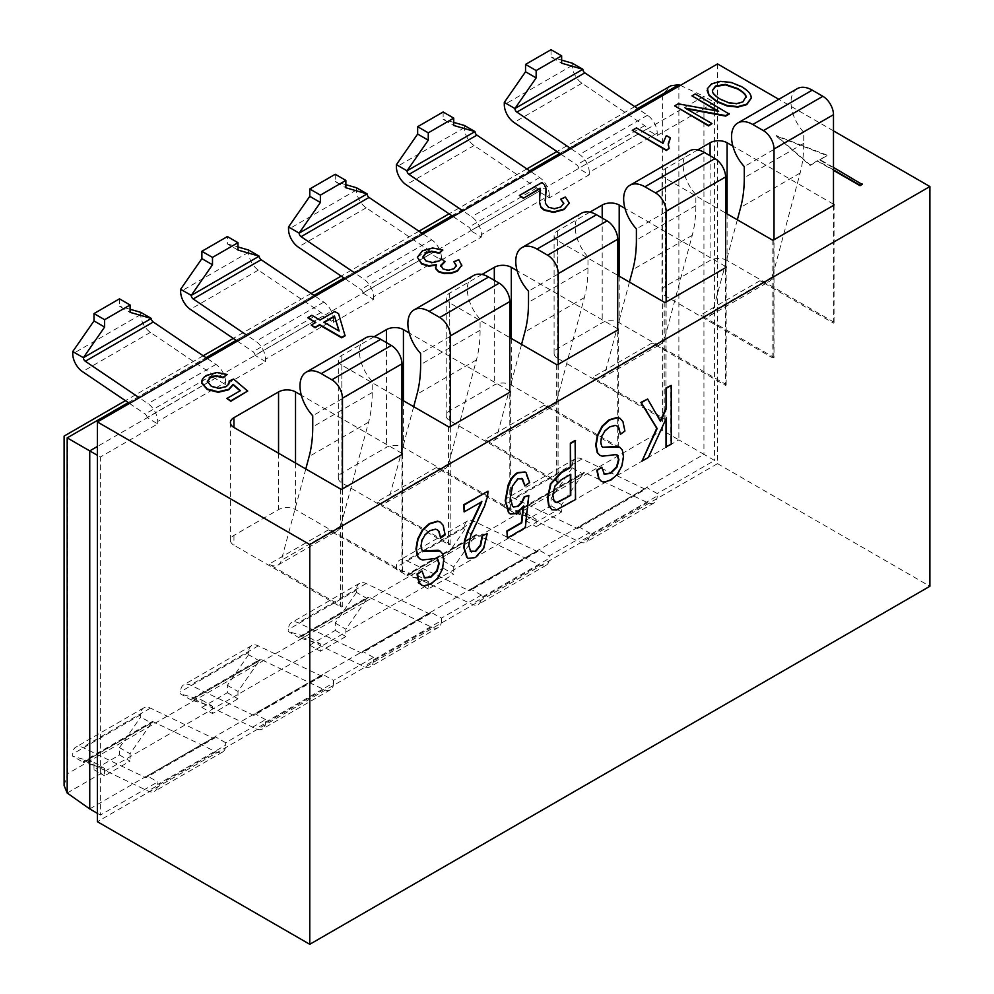 <?xml version="1.0" encoding="UTF-8"?>
<svg xmlns="http://www.w3.org/2000/svg" width="994" height="994" viewBox="0 0 994 994"><rect width="100%" height="100%" fill="white"/><g stroke="black" fill="none" stroke-linecap="round" stroke-linejoin="round"><path stroke-width="0.75" stroke-dasharray="4.97 3.73" d="M67.182 793.026L678.877 439.87L703.938 454.333L646.597 487.445L657.208 493.571L657.208 496.018L589.256 535.257L589.256 532.809L549.322 555.857L549.322 558.305L481.369 597.543L481.369 595.095L441.435 618.144L441.435 620.604L373.471 659.83L373.471 657.382L333.549 680.43L333.549 682.89L265.584 722.129L265.584 719.668L225.663 742.717L225.663 745.177L157.698 784.415L157.698 781.955L100.357 815.068L100.357 457.029L97.387 455.314M680.343 85.385L703.938 96.294L646.597 129.394L657.208 135.532L714.549 102.419L703.938 96.294L703.938 454.333L714.549 460.458L657.208 493.571M678.877 84.714L678.877 439.87L662.352 430.327L662.352 94.753L670.838 85.795M67.182 437.869L662.352 94.753M64.101 785.533L67.617 773.692L662.352 430.327M572.258 63.169L572.258 65.418A15.022 8.673 -120 0 0 581.975 83.248L644.646 125.629A3.007 1.739 60 0 1 646.597 129.195L97.387 446.48M561.026 154.281L576.694 164.867A3.007 1.739 60 0 1 578.632 168.433L589.256 174.77L549.322 197.818L538.711 191.482L470.746 230.72L481.369 237.057L441.435 260.105L430.812 253.781L362.86 293.006L373.471 299.343L333.549 322.391L322.926 316.067L254.973 355.305L265.584 361.63L225.663 384.678L215.039 378.354L147.087 417.592L157.698 423.916L100.357 457.029M657.208 135.532L657.208 133.084A15.022 8.673 -120 0 0 647.504 115.254L638.807 109.377M717.531 63.927L717.531 463.651L97.387 821.69M714.549 102.419L714.549 460.458M657.208 133.084L589.256 172.31A15.022 8.673 -120 0 0 579.539 154.492L570.842 148.615M589.256 174.77L589.256 172.31M549.322 197.818L549.322 195.371L481.369 234.609A15.022 8.673 -120 0 0 471.653 216.779L462.956 210.902M481.369 237.057L481.369 234.609M441.435 260.105L441.435 257.657L373.471 296.895A15.022 8.673 -120 0 0 363.767 279.065L355.069 273.188M373.471 299.343L373.471 296.895M333.549 322.391L333.549 319.944L265.584 359.182A15.022 8.673 -120 0 0 255.88 341.352L247.183 335.475M265.584 361.63L265.584 359.182M225.663 384.678L225.663 382.23L157.698 421.468A15.022 8.673 -120 0 0 147.994 403.639L139.297 397.762M157.698 423.916L157.698 421.468M225.663 742.717L215.039 736.591L646.597 487.644A3.007 1.739 60 0 1 645.976 489.011A3.007 1.739 60 0 1 644.646 488.961L581.975 458.979A15.022 8.673 -120 0 0 575.377 458.719A15.022 8.673 -120 0 0 572.258 465.59L572.258 467.839L582.882 473.976A3.007 1.739 60 0 1 583.503 472.597A3.007 1.739 60 0 1 584.82 472.647L647.504 502.629A15.022 8.673 -120 0 0 654.102 502.902A15.022 8.673 -120 0 0 657.208 496.018M717.531 463.651L929.899 586.261M833.481 130.873L778.811 99.301M697.8 149.858L665.495 168.508A12.015 6.933 0 0 0 661.979 173.416A12.015 6.933 0 0 0 665.495 178.324L725.595 213.027M833.481 204.192L732.889 146.118M589.914 212.144L557.609 230.807A12.015 6.933 0 0 0 554.093 235.702A12.015 6.933 0 0 0 557.609 240.61L617.709 275.313M725.595 266.479L625.002 208.405M482.028 274.443L449.723 293.093A12.015 6.933 0 0 0 446.207 297.989A12.015 6.933 0 0 0 449.723 302.897L509.823 337.6M617.709 328.766L517.116 270.691M374.142 336.73L341.837 355.38A12.015 6.933 0 0 0 338.308 360.288A12.015 6.933 0 0 0 341.837 365.183L401.936 399.886M509.823 391.064L409.23 332.978M401.936 453.351L301.344 395.264M862.158 184.449L819.677 159.935L827.107 155.636L776.14 136.016L810.122 165.451L817.553 161.152L833.481 170.347M751.253 98.157L751.017 96.642C750.147 93.448 746.892 90.23 741.263 86.987L731.286 82.949L720.538 81.831L711.629 84.316L707.144 90.454M729.248 114.049L695.266 94.43L691.948 96.343M711.952 124.039L686.531 108.855M717.407 111.042L678.206 104.283L674.653 106.333M670.366 138.352L666.34 136.029L663.023 143.745L636.433 128.4L632.259 130.81M669.074 148.951L668.241 144.192M546.153 190.674L544.277 184.959L541.842 183.008L519.377 195.98M563.784 203.41L560.778 207.485L554.453 209.162L548.489 207.783L545.408 203.758L545.122 200.763M569.338 203.621L565.35 197.495L560.616 199.707M540.562 190.711L539.506 201.77M444.927 261.77L441.734 259.384L439.249 261.347L432.601 263.025L425.991 261.372L422.972 257.011M456.358 265.671L453.836 269.262L448.319 270.691L442.964 269.411L440.814 265.696M461.775 265.957L458.768 260.204L453.848 262.18M436.031 265.274L435.546 267.398M442.839 250.525L432.576 248.475L422.475 251.233L417.356 257.26M345.092 335.848L338.569 314.179L334.742 311.967L320.006 320.478L311.868 315.781L307.693 318.192M315.409 322.64L311.246 325.535M247.717 391.524L233.565 379.546L229.129 381.51L228.955 384.343L226.234 386.989L218.928 388.816L211.287 386.728L207.336 381.51M240.063 390.853L226.843 398.979M227.141 374.974L216.916 372.924L206.74 375.807L201.819 382.019M666.017 446.791L670.801 444.032L670.801 385.175M641.565 460.905L648.051 457.165L666.017 418.785M660.227 420.872L647.218 398.793M619.983 434.067L624.493 430.824L622.517 421.357L619.846 418.25M602.637 447.238L601.308 446.082L600.314 441.845L601.358 436.192L604.464 430.787L609.297 426.662L614.851 425.183L616.926 425.917M601.283 481.282L603.308 481.879L610.378 479.916L617.013 474.063L621.561 465.552L623.114 456.345L621.859 449.723L619.647 447.201M604.451 474.262L601.382 466.969M599.817 455.252L601.879 455.923L617.1 455.115M551.521 509.549L555.981 509.76L575.128 499.261L575.128 440.417M524.534 485.681L529.193 482.351L524.981 471.964M513.302 506.803L512.072 505.871L509.922 497.373L512.134 485.644L517.576 478.574L522.136 478.71M506.915 537.841L524.894 527.466L528.398 495.211M510.22 513.923L516.458 513.302L523.291 505.66L523.155 506.841M471.181 551.794L470.224 551.123L468.323 544.985L470.398 535.083L484.19 505.76L487.122 496.254L487.619 490.937M468.075 558.28L475.045 557.299L483.258 548.179L486.787 533.492M463.713 511.686L481.258 502.045M440.23 537.841L444.74 534.598L442.765 525.143L440.093 522.036M422.885 551.011L421.555 549.856L420.561 545.631L421.605 539.966L424.711 534.561L429.545 530.448L435.099 528.957L437.174 529.703M421.531 585.056L423.556 585.652L430.626 583.689L437.261 577.849L441.808 569.338L443.361 560.131L442.106 553.509L439.895 550.987M424.699 578.036L421.63 570.742M420.064 559.026L422.127 559.709L437.348 558.889M555.149 502.256L553.621 500.727L552.453 495.099L554.404 486.054L560.989 479.443L570.767 474.287M833.693 323.013A1.205 0.696 0 0 0 833.693 322.031L833.481 205.423M737.337 219.798L712.835 311.234A18.016 10.4 60 0 1 709.542 315.93A18.016 10.4 60 0 1 700.521 315.036L774.015 357.467L774.015 239.753M774.015 357.467L773.804 357.591A1.205 0.696 0 0 1 772.102 357.591L665.495 296.038A12.015 6.933 0 0 1 661.979 291.13L661.979 173.416M797.225 88.677A30.031 17.345 -120 0 0 803.748 132.252L803.748 143.385A150.169 86.702 60 0 1 800.133 173.031L772.301 276.904A18.016 10.4 60 0 1 769.008 281.6A18.016 10.4 60 0 1 759.988 280.706L833.481 323.137M727.086 213.884L727.086 260.478L833.693 322.031M727.086 260.478A12.015 6.933 0 0 0 710.089 260.478L665.495 286.222A12.015 6.933 0 0 0 661.979 291.13M803.748 132.252L744.282 166.582M689.339 150.964A30.031 17.345 -120 0 0 695.862 194.538L695.862 205.671A150.169 86.702 60 0 1 692.246 235.317L664.414 339.19A18.016 10.4 60 0 1 661.122 343.887A18.016 10.4 60 0 1 652.101 342.992L725.595 385.423L725.595 267.709M725.595 385.423L725.806 385.299A1.205 0.696 0 0 0 725.806 384.318L619.2 322.764A12.015 6.933 0 0 0 602.202 322.764L557.609 348.509A12.015 6.933 0 0 0 554.093 353.417A12.015 6.933 0 0 0 557.609 358.325L664.216 419.878A1.205 0.696 0 0 0 665.918 419.878L666.129 302.039M629.451 282.085L604.948 373.52A18.016 10.4 60 0 1 601.656 378.217A18.016 10.4 60 0 1 592.635 377.322L666.129 419.754M695.862 194.538L636.396 228.881M581.453 213.25A30.031 17.345 -120 0 0 587.976 256.837L587.976 267.97A150.169 86.702 60 0 1 584.36 297.616L556.528 401.477A18.016 10.4 60 0 1 553.223 406.173A18.016 10.4 60 0 1 544.215 405.279L617.709 447.71L617.709 329.996M617.709 447.71L617.92 447.586A1.205 0.696 0 0 0 617.92 446.604L511.314 385.051A12.015 6.933 0 0 0 494.316 385.051L449.723 410.795A12.015 6.933 0 0 0 446.207 415.703A12.015 6.933 0 0 0 449.723 420.611L556.329 482.165A1.205 0.696 0 0 0 558.032 482.165L558.243 364.326M521.564 344.371L497.062 435.807A18.016 10.4 60 0 1 493.769 440.504A18.016 10.4 60 0 1 484.749 439.609L558.243 482.04M587.976 256.837L528.51 291.167M473.566 275.537A30.031 17.345 -120 0 0 480.09 319.124L480.09 330.257A150.169 86.702 60 0 1 476.474 359.903L448.642 463.763A18.016 10.4 60 0 1 445.337 468.46A18.016 10.4 60 0 1 436.329 467.565L509.823 509.997L509.823 392.282M509.823 509.997L510.034 509.872A1.205 0.696 0 0 0 510.034 508.891L403.427 447.337A12.015 6.933 0 0 0 386.43 447.337L341.837 473.094A12.015 6.933 0 0 0 338.308 477.99A12.015 6.933 0 0 0 341.837 482.898L448.443 544.451A1.205 0.696 0 0 0 450.145 544.451L450.357 426.612M413.678 406.67L389.176 498.093A18.016 10.4 60 0 1 385.871 502.79A18.016 10.4 60 0 1 376.863 501.895L450.357 544.327M480.09 319.124L420.624 353.454M365.68 337.823A30.031 17.345 -120 0 0 372.203 381.41L372.203 392.543A150.169 86.702 60 0 1 368.588 422.189L340.756 526.05A18.016 10.4 60 0 1 337.451 530.746A18.016 10.4 60 0 1 328.442 529.852L401.936 572.283L401.936 454.569M401.936 572.283L402.148 572.159A1.205 0.696 0 0 0 402.148 571.177L295.529 509.624A12.015 6.933 0 0 0 278.544 509.624L233.95 535.381A12.015 6.933 0 0 0 230.422 540.276A12.015 6.933 0 0 0 233.95 545.184L340.557 606.738A1.205 0.696 0 0 0 342.259 606.738L342.47 488.899M305.792 468.957L281.29 560.392A18.016 10.4 60 0 1 277.985 565.077A18.016 10.4 60 0 1 268.976 564.182L342.47 606.613M372.203 381.41L312.737 415.74M819.677 159.935L827.107 155.151L776.14 135.532L810.122 164.954L817.553 160.668L833.481 169.862M833.481 167.414L819.677 159.438M745.922 96.84L742.878 102.407L736.504 104.097L728.552 103.152L720.228 99.611L712.623 92.293L712.412 90.616M338.966 330.94L323.833 322.193M225.663 382.23A15.022 8.673 -120 0 0 215.947 364.413L207.249 358.523M140.713 312.327L140.713 314.576A15.022 8.673 -120 0 0 150.429 332.394L213.101 374.788A3.007 1.739 60 0 1 215.039 378.354M215.039 736.79L147.087 776.028L215.039 736.79A3.007 1.739 60 0 1 214.418 738.169A3.007 1.739 60 0 1 213.101 738.12L150.429 708.126A15.022 8.673 -120 0 0 143.819 707.865A15.022 8.673 -120 0 0 140.713 714.736L140.713 716.997L119.479 747.625L119.479 754.98L93.995 769.704L93.995 762.336L72.748 756.223L72.748 753.974A15.022 8.673 -120 0 1 75.867 747.103A15.022 8.673 -120 0 1 82.465 747.364L145.136 777.345A3.007 1.739 60 0 0 146.466 777.407L214.418 738.169M119.479 754.98L130.09 761.118L104.606 775.829L104.606 768.474L83.372 762.361A3.007 1.739 60 0 1 83.993 760.982L151.958 721.743A3.007 1.739 60 0 0 151.337 723.123L140.713 716.997M151.958 721.743A3.007 1.739 60 0 1 153.275 721.806L215.947 751.787A15.022 8.673 -120 0 0 222.557 752.048A15.022 8.673 -120 0 0 225.663 745.177M129.481 403.427L145.136 414.026A3.007 1.739 60 0 1 147.087 417.592M147.087 776.028A3.007 1.739 60 0 1 146.466 777.407M119.479 747.625L130.09 753.763L151.337 723.123L83.372 762.361L72.748 756.223M83.993 760.982A3.007 1.739 60 0 1 85.31 761.044L147.994 791.025A15.022 8.673 -120 0 0 154.592 791.286A15.022 8.673 -120 0 0 157.698 784.415M89.746 808.93L147.087 775.829L157.698 781.955M119.479 298.846L119.479 306.214L130.09 312.34M130.09 309.271L119.479 306.214M97.387 813.353L100.357 815.068M646.597 487.644L578.632 526.671L589.256 532.809M481.369 595.095L470.746 589.169A3.007 1.739 60 0 1 470.125 590.535L538.077 551.297A3.007 1.739 60 0 0 538.711 549.931L549.322 555.857M373.471 657.382L362.86 651.455A3.007 1.739 60 0 1 362.238 652.822L430.191 613.596A3.007 1.739 60 0 0 430.812 612.217L441.435 618.144M265.584 719.668L254.973 713.742A3.007 1.739 60 0 1 254.352 715.121L322.304 675.883A3.007 1.739 60 0 0 322.926 674.504L333.549 680.43M549.322 195.371A15.022 8.673 -120 0 0 539.618 177.541L530.92 171.664M464.372 125.455L464.372 127.704A15.022 8.673 -120 0 0 474.088 145.534L536.76 187.928A3.007 1.739 60 0 1 538.711 191.482M538.077 551.297A3.007 1.739 60 0 1 536.76 551.248L474.088 521.266A15.022 8.673 -120 0 0 467.478 521.005A15.022 8.673 -120 0 0 464.372 527.876L464.372 530.125L443.138 560.765L443.138 568.121L417.654 582.832L417.654 575.476L396.407 569.363L396.407 567.114A15.022 8.673 -120 0 1 399.526 560.243A15.022 8.673 -120 0 1 406.124 560.504L468.808 590.486A3.007 1.739 60 0 0 470.125 590.535M443.138 568.121L453.749 574.246L428.265 588.97L428.265 581.602L407.031 575.501A3.007 1.739 60 0 1 407.652 574.122L475.617 534.884A3.007 1.739 60 0 0 474.995 536.263L464.372 530.125M475.617 534.884A3.007 1.739 60 0 1 476.934 534.934L539.618 564.915A15.022 8.673 -120 0 0 546.215 565.188A15.022 8.673 -120 0 0 549.322 558.305M453.14 216.568L468.808 227.154A3.007 1.739 60 0 1 470.746 230.72M443.138 560.765L453.749 566.891L474.995 536.263L407.031 575.501L396.407 569.363M407.652 574.122A3.007 1.739 60 0 1 408.969 574.172L471.653 604.153A15.022 8.673 -120 0 0 478.251 604.427A15.022 8.673 -120 0 0 481.369 597.543M443.138 111.987L443.138 119.342L453.749 125.48M453.749 122.399L443.138 119.342M417.654 582.832L428.265 588.97M417.654 575.476L428.265 581.602M453.749 566.891L453.749 574.246M578.632 526.882A3.007 1.739 60 0 1 578.011 528.249A3.007 1.739 60 0 1 576.694 528.199L514.01 498.218A15.022 8.673 -120 0 0 507.412 497.957A15.022 8.673 -120 0 0 504.306 504.828L504.306 507.077L514.917 513.202A3.007 1.739 60 0 1 515.538 511.835A3.007 1.739 60 0 1 516.868 511.885L579.539 541.867A15.022 8.673 -120 0 0 586.137 542.128A15.022 8.673 -120 0 0 589.256 535.257M551.024 49.7L551.024 57.056L561.647 63.194M561.647 60.112L551.024 57.056M572.258 467.839L551.024 498.479L551.024 505.834L525.54 520.545L525.54 513.19L504.306 507.077M551.024 498.479L561.647 504.604L561.647 511.96L536.151 526.671L536.151 519.315L514.917 513.202L582.882 473.976L561.647 504.604M551.024 505.834L561.647 511.96M525.54 520.545L536.151 526.671M525.54 513.19L536.151 519.315M441.435 257.657A15.022 8.673 -120 0 0 431.719 239.827L423.034 233.95M356.486 187.742L356.486 189.991A15.022 8.673 -120 0 0 366.202 207.821L428.874 250.215A3.007 1.739 60 0 1 430.812 253.781M430.191 613.596A3.007 1.739 60 0 1 428.874 613.534L366.202 583.553A15.022 8.673 -120 0 0 359.592 583.292A15.022 8.673 -120 0 0 356.486 590.163L356.486 592.412L367.109 598.55A3.007 1.739 60 0 1 367.73 597.17A3.007 1.739 60 0 1 369.047 597.22L431.719 627.214A15.022 8.673 -120 0 0 438.329 627.475A15.022 8.673 -120 0 0 441.435 620.604M345.253 278.854L360.921 289.453A3.007 1.739 60 0 1 362.86 293.006M362.238 652.822A3.007 1.739 60 0 1 360.921 652.772L298.237 622.791A15.022 8.673 -120 0 0 291.64 622.53A15.022 8.673 -120 0 0 288.521 629.401L288.521 631.65L299.144 637.788A3.007 1.739 60 0 1 299.766 636.409A3.007 1.739 60 0 1 301.083 636.458L363.767 666.44A15.022 8.673 -120 0 0 370.364 666.713A15.022 8.673 -120 0 0 373.471 659.83M335.251 174.273L335.251 181.629L345.862 187.767M345.862 184.685L335.251 181.629M356.486 592.412L335.251 623.052L335.251 630.407L309.768 645.118L309.768 637.763L288.521 631.65M309.768 645.118L320.379 651.256L320.379 643.901L299.144 637.788L367.109 598.55L345.862 629.177L345.862 636.533L320.379 651.256M309.768 637.763L320.379 643.901M335.251 623.052L345.862 629.177M335.251 630.407L345.862 636.533M333.549 319.944A15.022 8.673 -120 0 0 323.833 302.114L315.148 296.237M248.599 250.028L248.599 252.29A15.022 8.673 -120 0 0 258.316 270.107L320.987 312.501A3.007 1.739 60 0 1 322.926 316.067M322.304 675.883A3.007 1.739 60 0 1 320.987 675.821L258.316 645.839A15.022 8.673 -120 0 0 251.706 645.578A15.022 8.673 -120 0 0 248.599 652.449L248.599 654.698L259.223 660.836A3.007 1.739 60 0 1 259.844 659.457A3.007 1.739 60 0 1 261.161 659.519L323.833 689.501A15.022 8.673 -120 0 0 330.443 689.761A15.022 8.673 -120 0 0 333.549 682.89M237.367 341.141L253.023 351.739A3.007 1.739 60 0 1 254.973 355.305M254.352 715.121A3.007 1.739 60 0 1 253.023 715.059L190.351 685.077A15.022 8.673 -120 0 0 183.753 684.816A15.022 8.673 -120 0 0 180.635 691.687L180.635 693.936L191.258 700.074A3.007 1.739 60 0 1 191.879 698.695A3.007 1.739 60 0 1 193.196 698.745L255.88 728.739A15.022 8.673 -120 0 0 262.478 729A15.022 8.673 -120 0 0 265.584 722.129M237.976 250.053L227.365 243.915L227.365 236.56M227.365 243.915L237.976 246.972M248.599 654.698L227.365 685.338L227.365 692.694L201.881 707.405L201.881 700.049L180.635 693.936M201.881 707.405L212.492 713.543L212.492 706.187L191.258 700.074L259.223 660.836L237.976 691.464L237.976 698.832L212.492 713.543M201.881 700.049L212.492 706.187M227.365 685.338L237.976 691.464M227.365 692.694L237.976 698.832M93.995 769.704L104.606 775.829M93.995 762.336L104.606 768.474M130.09 753.763L130.09 761.118M67.617 438.118L67.617 773.692M128.263 402.607L206.044 357.703M236.15 340.321L313.93 295.417M344.036 278.034L421.816 233.13M451.922 215.748L529.703 170.844M559.808 153.461L637.589 108.545M773.804 239.877L773.804 357.591M759.988 280.706L700.521 315.036M772.301 276.904L712.835 311.234M800.133 173.031L740.667 207.361M803.748 143.385L744.282 177.715M772.102 239.877L772.102 357.591M665.495 178.324L665.495 296.038M665.495 168.508L665.495 286.222M710.089 155.76L710.089 260.478M725.806 384.318L725.806 385.299M665.918 302.164L665.918 419.878M652.101 342.992L592.635 377.322M664.414 339.19L604.948 373.52M692.246 235.317L632.78 269.66M695.862 205.671L636.396 240.014M664.216 302.164L664.216 419.878M557.609 240.61L557.609 358.325M557.609 230.807L557.609 348.509M602.202 218.046L602.202 322.764M619.2 276.17L619.2 322.764M617.92 446.604L617.92 447.586M558.032 364.45L558.032 482.165M544.215 405.279L484.749 439.609M556.528 401.477L497.062 435.807M584.36 297.616L524.894 331.946M587.976 267.97L528.51 302.3M556.329 364.45L556.329 482.165M449.723 302.897L449.723 420.611M449.723 293.093L449.723 410.795M494.316 280.333L494.316 385.051M511.314 338.457L511.314 385.051M510.034 508.891L510.034 509.872M450.145 426.737L450.145 544.451M436.329 467.565L376.863 501.895M448.642 463.763L389.176 498.093M476.474 359.903L417.008 394.233M480.09 330.257L420.624 364.587M448.443 426.737L448.443 544.451M341.837 365.183L341.837 482.898M341.837 355.38L341.837 473.094M386.43 342.619L386.43 447.337M403.427 400.744L403.427 447.337M402.148 571.177L402.148 572.159M342.259 489.023L342.259 606.738M328.442 529.852L268.976 564.182M340.756 526.05L281.29 560.392M368.588 422.189L309.122 456.519M372.203 392.543L312.737 426.873M340.557 489.023L340.557 606.738M233.95 535.381L233.95 545.184M278.544 453.227L278.544 509.624M295.529 463.03L295.529 509.624M215.947 364.413L147.994 403.639M213.101 374.788L145.136 414.026M150.429 332.394L82.465 371.632M140.713 314.576L72.748 353.814M539.618 177.541L471.653 216.779M538.711 549.931L470.746 589.169M536.76 187.928L468.808 227.154M474.088 145.534L406.124 184.772M464.372 127.704L396.407 166.942M536.76 551.248L468.808 590.486M474.088 521.266L406.124 560.504M464.372 527.876L396.407 567.114M476.934 534.934L408.969 574.172M539.618 564.915L471.653 604.153M646.597 129.195L578.632 168.433M644.646 125.629L576.694 164.867M581.975 83.248L514.01 122.486M572.258 65.418L504.306 104.656M647.504 115.254L579.539 154.492M644.646 488.961L576.694 528.199M581.975 458.979L514.01 498.218M572.258 465.59L504.306 504.828M584.82 472.647L516.868 511.885M647.504 502.629L579.539 541.867M431.719 239.827L363.767 279.065M430.812 612.217L362.86 651.455M428.874 250.215L360.921 289.453M366.202 207.821L298.237 247.059M356.486 189.991L288.521 229.229M428.874 613.534L360.921 652.772M366.202 583.553L298.237 622.791M356.486 590.163L288.521 629.401M369.047 597.22L301.083 636.458M431.719 627.214L363.767 666.44M323.833 302.114L255.88 341.352M322.926 674.504L254.973 713.742M320.987 312.501L253.023 351.739M258.316 270.107L190.351 309.345M248.599 252.29L180.635 291.515M320.987 675.821L253.023 715.059M258.316 645.839L190.351 685.077M248.599 652.449L180.635 691.687M261.161 659.519L193.196 698.745M323.833 689.501L255.88 728.739M213.101 738.12L145.136 777.345M150.429 708.126L82.465 747.364M140.713 714.736L72.748 753.974M153.275 721.806L85.31 761.044M215.947 751.787L147.994 791.025M634.744 106.631L556.963 151.535M526.857 168.918L449.077 213.822M418.971 231.204L341.19 276.108M311.085 293.491L233.304 338.395M203.198 355.777L125.418 400.681M709.542 315.93L769.008 281.6M834.053 322.516L834.053 204.801M601.656 378.217L661.122 343.887M554.093 353.417L554.093 235.702M726.167 384.802L726.167 267.1M493.769 440.504L553.223 406.173M446.207 415.703L446.207 297.989M618.268 447.089L618.268 329.387M385.871 502.79L445.337 468.46M338.308 477.99L338.308 360.288M510.382 509.388L510.382 391.673M277.985 565.077L337.451 530.746M230.422 540.276L230.422 422.574M402.495 571.674L402.495 453.96M467.478 521.005L399.526 560.243M546.215 565.188L478.251 604.427M578.011 528.249L645.976 489.011M575.377 458.719L507.412 497.957M515.538 511.835L583.503 472.597M654.102 502.902L586.137 542.128M359.592 583.292L291.64 622.53M299.766 636.409L367.73 597.17M438.329 627.475L370.364 666.713M251.706 645.578L183.753 684.816M191.879 698.695L259.844 659.457M330.443 689.761L262.478 729M143.819 707.865L75.867 747.103M222.557 752.048L154.592 791.286"/><path stroke-width="1.49" d="M680.343 85.385L678.877 84.714L670.838 85.795L634.744 106.631M97.387 446.48L89.746 450.891L67.617 438.118M128.263 402.607L67.182 437.869L67.182 793.026L64.101 785.533L64.101 436.093L125.418 400.681M97.387 455.314L89.746 450.891L89.746 808.93L97.387 813.353M638.807 109.377L584.82 72.86A3.007 1.739 60 0 1 582.882 69.294L561.647 63.194L561.647 55.826L536.151 70.549L536.151 77.905L514.917 108.532A3.007 1.739 60 0 0 516.868 112.098L570.842 148.615M561.647 60.112L572.258 63.169L582.882 69.294L514.917 108.532L504.306 102.407L504.306 104.656A15.022 8.673 -120 0 0 514.01 122.486L561.026 154.281M97.387 421.953L97.387 821.69L309.768 944.3L309.768 544.575L97.387 421.953L717.531 63.927L778.811 99.301M309.768 944.3L929.899 586.261L929.899 186.537L833.481 130.873M929.899 186.537L309.768 544.575M833.693 205.298A1.205 0.696 0 0 0 833.693 204.317L833.693 205.298L774.015 239.753L774.015 149.013A15.022 8.673 -120 0 0 763.404 130.624L752.781 124.498A30.031 17.345 -120 0 0 737.759 123.007A30.031 17.345 -120 0 0 744.282 166.582L744.282 177.715A150.169 86.702 60 0 1 740.667 207.361L737.337 219.798M725.595 213.027L772.102 239.877A1.205 0.696 0 0 0 773.804 239.877L774.015 239.753M732.889 146.118L727.086 142.763A12.015 6.933 0 0 0 710.089 142.763L697.8 149.858M725.806 267.585A1.205 0.696 0 0 0 725.806 266.603L725.806 267.585L666.129 302.039L666.129 211.3A15.022 8.673 -120 0 0 655.518 192.911L644.895 186.785A30.031 17.345 -120 0 0 629.873 185.294A30.031 17.345 -120 0 0 636.396 228.881L636.396 240.014A150.169 86.702 60 0 1 632.78 269.66L629.451 282.085M617.709 275.313L664.216 302.164A1.205 0.696 0 0 0 665.918 302.164L666.129 302.039M625.002 208.405L619.2 205.05A12.015 6.933 0 0 0 602.202 205.05L589.914 212.144M617.92 329.871A1.205 0.696 0 0 0 617.92 328.89L617.92 329.871L558.243 364.326L558.243 273.598A15.022 8.673 -120 0 0 547.619 255.197L537.008 249.072A30.031 17.345 -120 0 0 521.987 247.581A30.031 17.345 -120 0 0 528.51 291.167L528.51 302.3A150.169 86.702 60 0 1 524.894 331.946L521.564 344.371M509.823 337.6L556.329 364.45A1.205 0.696 0 0 0 558.032 364.45L558.243 364.326M517.116 270.691L511.314 267.336A12.015 6.933 0 0 0 494.316 267.336L482.028 274.443M510.034 392.158A1.205 0.696 0 0 0 510.034 391.176L510.034 392.158L450.357 426.612L450.357 335.885A15.022 8.673 -120 0 0 439.733 317.484L429.122 311.358A30.031 17.345 -120 0 0 414.1 309.867A30.031 17.345 -120 0 0 420.624 353.454L420.624 364.587A150.169 86.702 60 0 1 417.008 394.233L413.678 406.67M401.936 399.886L448.443 426.737A1.205 0.696 0 0 0 450.145 426.737L450.357 426.612M409.23 332.978L403.427 329.623A12.015 6.933 0 0 0 386.43 329.623L374.142 336.73M402.148 454.444A1.205 0.696 0 0 0 402.148 453.475L402.148 454.444L342.47 488.899L342.47 398.172A15.022 8.673 -120 0 0 331.847 379.783L321.236 373.645A30.031 17.345 -120 0 0 306.214 372.154A30.031 17.345 -120 0 0 312.737 415.74L312.737 426.873A150.169 86.702 60 0 1 309.122 456.519L305.792 468.957M301.344 395.264L295.529 391.922A12.015 6.933 0 0 0 278.544 391.922L233.95 417.666A12.015 6.933 0 0 0 230.422 422.574A12.015 6.933 0 0 0 233.95 427.47L340.557 489.023A1.205 0.696 0 0 0 342.259 489.023L342.47 488.899M833.481 170.347L860.034 185.679L862.158 184.449L833.481 167.414M707.144 90.454L708.995 95.387L716.637 101.661L727.285 106.035L737.983 107.091L746.767 104.631L751.253 98.157M686.531 108.855L725.695 116.099L729.248 114.049L695.266 93.945L691.948 95.859L718.65 111.278L678.206 103.786L674.653 105.836L708.635 125.455L711.952 123.542L685.276 108.135L725.695 115.602L729.248 113.552M674.653 105.836L708.635 125.952L711.952 123.542M691.948 95.859L717.407 111.042M668.179 145.025L670.366 137.868L666.34 135.532L663.023 143.26L636.433 127.903L632.259 130.313L666.378 150.019L669.074 148.466L668.241 143.695L670.366 137.868M632.259 130.313L666.378 150.504L669.074 148.466M540.053 188.674L539.556 202.913L540.935 206.914L544.116 209.709L553.683 211.946L564.145 209.038L569.338 203.124L565.35 196.998L560.616 199.222L563.797 203.174L560.778 207L554.453 208.665L548.489 207.286L545.408 203.261L546.041 188.661L544.277 184.462L541.842 182.523L519.377 195.483L523.391 198.291L540.053 188.674L540.562 190.711M545.122 200.763L546.153 190.674M560.616 199.222L563.797 203.658M539.506 201.77L540.935 207.411L544.116 210.206L553.683 212.443L564.145 209.535L569.363 202.888M422.972 257.284L425.904 253.246L431.669 251.706L439.224 253.259L442.839 250.028L432.576 247.978L422.475 250.749L417.356 257.26L421.655 263.982L428.799 266.181L436.378 265.149M440.677 266.28L444.927 261.77L441.734 258.887L439.249 260.863L432.601 262.528L425.991 260.888L422.972 256.763L425.904 252.749L431.669 251.209L439.224 252.762L442.839 250.028M417.356 257.26L421.655 263.497L428.799 265.696L436.378 264.665L435.757 268.343L438.578 271.337L444.219 273.139L451.027 272.952L457.352 270.691L461.775 265.46L458.768 259.707L453.848 261.695L456.37 266.032M435.546 267.398L435.757 268.827L438.578 271.834L444.219 273.636L451.027 273.449L457.352 271.188L461.825 265.087M311.246 325.05L315.073 327.747L319.658 325.1L341.675 337.811L345.092 335.848L338.569 313.682L334.742 311.482L320.006 319.993L311.868 315.297L307.693 317.707L315.831 322.404L311.246 325.05L315.073 327.262L319.658 324.603L341.675 337.314L345.092 335.351M307.693 317.707L315.409 322.64M207.336 382.044L210.169 377.795L216.058 376.241L223.128 377.72L227.141 374.489L216.916 372.439L206.74 375.322C202.975 377.484 201.372 380.006 201.931 382.852L207.224 389.014L218.22 391.81L228.806 389.263L233.093 384.33L240.399 390.654L226.843 398.482L230.819 400.781L247.717 391.027L233.565 379.049L229.129 381.025L229.365 382.205M207.324 381.249L211.287 386.244L218.928 388.319L226.234 386.492L228.955 383.858L229.129 381.025L229.365 382.454M226.843 398.482L230.819 401.278L247.717 391.027M201.819 382.019L201.931 383.349L207.224 389.499L218.22 392.307L228.806 389.76L233.093 384.815L240.063 390.853M666.017 418.785L666.017 446.791L671.223 444.281L671.223 385.423L666.44 388.182L666.44 408.571L660.525 421.394L647.641 399.041L641.329 402.682L657.171 428.551L641.987 461.154L648.486 457.402L666.44 417.853L666.44 447.039M647.641 399.041L640.906 402.433L656.736 428.302L641.987 461.154M671.223 385.423L666.017 387.933L666.017 408.335L660.227 420.872M616.926 425.917L618.504 427.656L620.405 434.316L624.915 431.061L622.952 421.605L620.057 418.375L617.746 417.629L609.496 420.052L602.55 426.376L597.792 435.571L596.127 445.399L597.642 452.866L600.028 455.376L602.302 456.171L610.316 455.314C614.752 454.519 617.15 454.544 617.522 455.351L618.927 459.775L616.951 467.143L610.614 473.405L604.327 474.175L601.805 467.217L597.22 470.423L598.997 478.661L601.494 481.407L603.731 482.127L610.813 480.164L617.448 474.312L621.983 465.801L623.536 456.594L622.281 449.971L619.858 447.325L602.849 447.362L601.743 446.331L600.749 442.094L601.78 436.441L604.886 431.036L609.72 426.911L615.274 425.42L617.15 426.041L618.927 427.905L620.405 434.316M619.647 447.201L617.995 446.48L602.637 447.238M601.805 467.217L596.785 470.174L598.574 478.412L601.283 481.282M617.013 455.041L618.504 459.526L616.529 466.894L610.192 473.169L603.905 473.927M619.846 418.25L617.311 417.381L609.073 419.803L602.128 426.128L597.369 435.335L595.704 445.15L597.22 452.618L599.817 455.252M570.345 443.175L570.767 467.342L561.486 472.697L550.887 484.016L547.942 498.429L549.061 505.809L551.943 509.798L556.404 510.009L575.551 499.51L575.128 440.417L570.345 443.175L570.345 467.105L561.063 472.461L550.465 483.767L547.52 498.18L548.638 505.561L551.869 509.76M521.726 478.4L524.956 485.929L529.616 482.599L526.074 472.709L525.192 472.075L517.998 472.883C513.997 475.194 510.829 479.394 508.493 485.507L505.635 500.976L508.903 512.817L510.431 514.047L516.892 513.55L523.726 505.909L521.775 522.856L507.338 531.181L507.338 538.089L525.329 527.715L528.833 495.459L524.658 496.975L521.949 502.653L518.073 506.48L513.5 506.94L512.506 506.12L510.344 497.609L512.569 485.892L517.998 478.822L522.558 478.959L524.956 485.929M528.833 495.459L524.236 496.739L521.527 502.405L517.65 506.244L513.302 506.803M523.155 506.841L521.341 522.608L506.915 530.945L507.338 538.089M524.981 471.964L517.576 472.635C513.563 474.946 510.394 479.158 508.058 485.258L505.213 500.727L508.468 512.569L510.22 513.923M488.042 491.173L463.713 504.741L464.136 511.922L481.879 501.684L468.037 531.355L465.068 540.251L464.186 547.706L467.217 557.597L468.286 558.404L475.467 557.535L483.68 548.427L487.209 533.741L482.637 535.604L480.698 545.408L475.567 551.496L470.647 551.359L468.758 545.234L470.821 535.331L484.612 506.008L487.545 496.491L488.042 491.173L464.136 504.977L464.136 511.922M487.209 533.741L482.214 535.368L480.264 545.159L475.132 551.26L470.224 551.123M481.456 501.436L467.602 531.107L464.645 540.003L463.763 547.458L466.795 557.348L468.075 558.28M437.174 529.703L438.752 531.43L440.653 538.089L445.163 534.847L443.2 525.379L440.305 522.148L437.994 521.403L429.743 523.838L422.798 530.15L418.039 539.357L416.374 549.173L417.89 556.64L420.276 559.15L422.549 559.945L430.564 559.088C434.999 558.305 437.397 558.317 437.77 559.137L439.174 563.561L437.198 570.916L430.862 577.191L424.575 577.961L422.052 570.991L417.468 574.209L419.244 582.434L421.742 585.193L423.978 585.901L431.061 583.938L437.695 578.098L442.231 569.574L443.784 560.367L442.529 553.745L440.106 551.098L423.084 551.148L421.99 550.104L420.984 545.868L422.028 540.214L425.134 534.809L429.967 530.684L435.521 529.206L437.397 529.814L439.174 531.678L440.653 538.089M439.895 550.987L438.242 550.254L422.885 551.011M422.052 570.991L417.033 573.96L418.822 582.198L421.531 585.056M437.261 558.827L438.752 563.312L436.776 570.668L430.439 576.942L424.152 577.713M440.093 522.036L437.559 521.154L429.321 523.589L422.375 529.901L417.617 539.108L415.952 548.937L417.468 556.404L420.064 559.026M575.551 440.653L570.767 443.423M570.767 495.335L557.05 502.691L554.043 500.976L552.875 495.335L554.826 486.302L561.411 479.692L570.767 474.287L570.767 495.335L556.628 502.455L555.149 502.256M570.345 474.536L570.345 495.087M471.38 551.931L470.647 551.359M833.481 205.423L833.481 114.683A15.022 8.673 -120 0 0 822.87 96.294L812.247 90.156A30.031 17.345 -120 0 0 797.225 88.677L737.759 123.007M725.595 267.709L725.595 176.969A15.022 8.673 -120 0 0 714.972 158.58L704.361 152.455A30.031 17.345 -120 0 0 689.339 150.964L629.873 185.294M617.709 329.996L617.709 239.256A15.022 8.673 -120 0 0 607.086 220.867L596.475 214.741A30.031 17.345 -120 0 0 581.453 213.25L521.987 247.581M509.823 392.282L509.823 301.555A15.022 8.673 -120 0 0 499.199 283.153L488.588 277.028A30.031 17.345 -120 0 0 473.566 275.537L414.1 309.867M401.936 454.569L401.936 363.841A15.022 8.673 -120 0 0 391.313 345.44L380.702 339.314A30.031 17.345 -120 0 0 365.68 337.823L306.214 372.154M860.034 185.679L862.158 183.965M833.481 169.862L860.034 185.195M741.263 86.49L731.286 82.452L720.538 81.334L711.629 83.831L707.355 88.702L708.995 94.902L716.637 101.164L727.285 105.538L737.983 106.594L746.767 104.134L751.265 97.909L751.017 96.157C750.147 92.964 746.892 89.746 741.263 86.49M712.412 90.616L715.494 86.528L725.409 84.875L737.623 89C742.742 91.945 745.5 94.567 745.922 96.84L742.878 101.91L736.504 103.612L728.552 102.668L720.228 99.114C715.345 96.083 712.81 93.647 712.623 91.808L712.412 90.379L715.494 86.043L725.409 84.378L737.623 88.516C743.388 92.094 746.159 94.703 745.922 96.356L746.022 97.325M745.922 96.84L746.009 97.561M523.391 198.291L540.053 188.177M519.377 195.483L523.391 197.806M435.546 267.647L435.757 268.827M461.775 265.957L461.825 265.336M453.848 261.695L456.37 265.547L453.836 268.765L448.319 270.206L442.964 268.914L440.814 265.212L444.927 261.273M334.469 316.055L339.153 331.039L323.833 322.193L334.469 316.055L338.966 330.94M324.255 322.441L334.469 316.552M201.819 382.255L201.931 383.349M207.336 381.559L210.169 377.298L216.058 375.744L223.128 377.235L227.141 374.489M207.249 358.523L153.275 322.019A3.007 1.739 60 0 1 151.337 318.453L130.09 312.34L130.09 304.984L104.606 319.695L104.606 327.051L83.372 357.691A3.007 1.739 60 0 0 85.31 361.257L139.297 397.762M130.09 309.271L140.713 312.327L151.337 318.453L83.372 357.691L72.748 351.553L72.748 353.814A15.022 8.673 -120 0 0 82.465 371.632L129.481 403.427M130.09 304.984L119.479 298.846L93.995 313.57L93.995 320.925L72.748 351.553M93.995 320.925L104.606 327.051M104.606 319.695L93.995 313.57M67.182 793.026L89.746 808.93M530.92 171.664L476.934 135.147A3.007 1.739 60 0 1 474.995 131.593L453.749 125.48L453.749 118.124L428.265 132.836L428.265 140.191L407.031 170.819A3.007 1.739 60 0 0 408.969 174.385L462.956 210.902M453.749 122.399L464.372 125.455L474.995 131.593L407.031 170.819L396.407 164.693L396.407 166.942A15.022 8.673 -120 0 0 406.124 184.772L453.14 216.568M453.749 118.124L443.138 111.987L417.654 126.698L417.654 134.053L396.407 164.693M417.654 134.053L428.265 140.191M428.265 132.836L417.654 126.698M561.647 55.826L551.024 49.7L525.54 64.411L525.54 71.767L504.306 102.407M525.54 71.767L536.151 77.905M536.151 70.549L525.54 64.411M423.034 233.95L369.047 197.446A3.007 1.739 60 0 1 367.109 193.88L345.862 187.767L345.862 180.411L320.379 195.122L320.379 202.478L299.144 233.118A3.007 1.739 60 0 0 301.083 236.671L355.069 273.188M345.862 184.685L356.486 187.742L367.109 193.88L299.144 233.118L288.521 226.98L288.521 229.229A15.022 8.673 -120 0 0 298.237 247.059L345.253 278.854M345.862 180.411L335.251 174.273L309.768 188.984L309.768 196.352L288.521 226.98M309.768 196.352L320.379 202.478M320.379 195.122L309.768 188.984M315.148 296.237L261.161 259.732A3.007 1.739 60 0 1 259.223 256.166L248.599 250.028L237.976 246.972M247.183 335.475L193.196 298.97A3.007 1.739 60 0 1 191.258 295.404L180.635 289.266L180.635 291.515A15.022 8.673 -120 0 0 190.351 309.345L237.367 341.141M212.492 264.764L191.258 295.404L259.223 256.166L237.976 250.053L237.976 242.698L227.365 236.56L201.881 251.283L212.492 257.409L212.492 264.764L201.881 258.639L201.881 251.283M180.635 289.266L201.881 258.639M237.976 242.698L212.492 257.409M206.044 357.703L236.15 340.321M313.93 295.417L344.036 278.034M421.816 233.13L451.922 215.748M529.703 170.844L559.808 153.461M637.589 108.545L678.877 84.714M812.247 90.156L752.781 124.498M822.87 96.294L763.404 130.624M833.481 114.683L774.015 149.013M710.089 142.763L710.089 155.76M727.086 142.763L727.086 213.884M704.361 152.455L644.895 186.785M714.972 158.58L655.518 192.911M725.595 176.969L666.129 211.3M602.202 205.05L602.202 218.046M619.2 205.05L619.2 276.17M596.475 214.741L537.008 249.072M607.086 220.867L547.619 255.197M617.709 239.256L558.243 273.598M494.316 267.336L494.316 280.333M511.314 267.336L511.314 338.457M488.588 277.028L429.122 311.358M499.199 283.153L439.733 317.484M509.823 301.555L450.357 335.885M386.43 329.623L386.43 342.619M403.427 329.623L403.427 400.744M380.702 339.314L321.236 373.645M391.313 345.44L331.847 379.783M401.936 363.841L342.47 398.172M233.95 417.666L233.95 427.47M278.544 391.922L278.544 453.227M295.529 391.922L295.529 463.03M153.275 322.019L85.31 361.257M476.934 135.147L408.969 174.385M584.82 72.86L516.868 112.098M369.047 197.446L301.083 236.671M261.161 259.732L193.196 298.97M556.963 151.535L526.857 168.918M449.077 213.822L418.971 231.204M341.19 276.108L311.085 293.491M233.304 338.395L203.198 355.777"/></g></svg>
